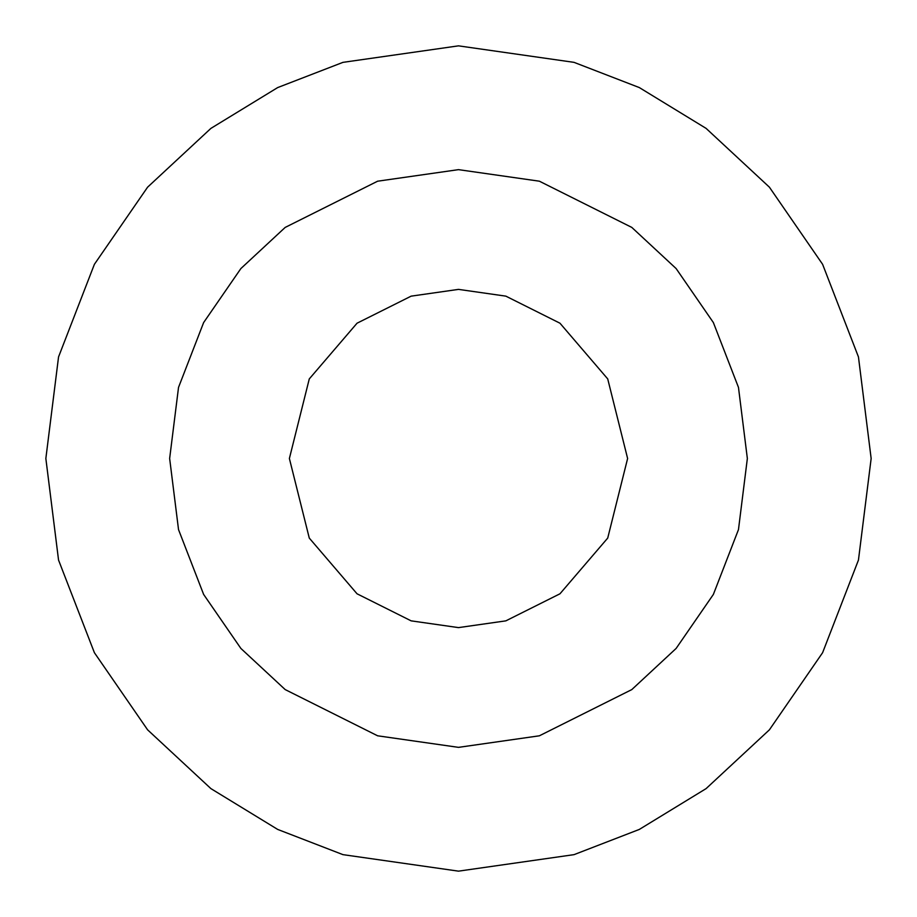 <?xml version="1.0" encoding="UTF-8"?>
<svg xmlns="http://www.w3.org/2000/svg" width="917" height="917" viewBox="0 0 917 917"><rect width="100%" height="100%" fill="white"/><g stroke="black" fill="none" stroke-linecap="round" stroke-linejoin="round"><path stroke-width="1.38" d="M458.5 45.85L574.042 62.356L639.321 87.574L706.09 128.38L769.397 187.171L822.606 264.314L858.45 356.919L871.15 458.5L858.45 560.081L822.606 652.686L769.397 729.829L706.09 788.62L639.321 829.427L574.042 854.644L458.5 871.15L342.958 854.644L277.679 829.427L210.91 788.62L147.603 729.829L94.394 652.686L58.55 560.081L45.85 458.5L58.55 356.919L94.394 264.314L147.603 187.171L210.91 128.38L277.679 87.574L342.958 62.356L458.5 45.85L342.958 62.356L277.679 87.574L210.91 128.38L147.603 187.171L94.394 264.314L58.55 356.919L45.85 458.5L58.55 560.081L94.394 652.686L147.603 729.829L210.91 788.62L277.679 829.427L342.958 854.644L458.5 871.15L574.042 854.644L639.321 829.427L706.09 788.62L769.397 729.829L822.606 652.686L858.45 560.081L871.15 458.5L858.45 356.919L822.606 264.314L769.397 187.171L706.09 128.38L639.321 87.574L574.042 62.356L458.5 45.85M458.5 169.645L539.379 181.199L631.813 227.416L676.127 268.566L713.369 322.566L738.472 387.398L747.355 458.5L738.472 529.602L713.369 594.434L676.127 648.434L631.813 689.584L539.379 735.801L458.5 747.355L377.621 735.801L285.187 689.584L240.873 648.434L203.631 594.434L178.528 529.602L169.645 458.5L178.528 387.398L203.631 322.566L240.873 268.566L285.187 227.416L377.621 181.199L458.5 169.645L377.621 181.199L285.187 227.416L240.873 268.566L203.631 322.566L178.528 387.398L169.645 458.5L178.528 529.602L203.631 594.434L240.873 648.434L285.187 689.584L377.621 735.801L458.5 747.355L539.379 735.801L631.813 689.584L676.127 648.434L713.369 594.434L738.472 529.602L747.355 458.5L738.472 387.398L713.369 322.566L676.127 268.566L631.813 227.416L539.379 181.199L458.5 169.645M458.5 289.382L505.852 296.145L559.966 323.208L607.719 378.916L627.618 458.5L607.719 538.084L559.966 593.792L505.852 620.855L458.5 627.618L411.148 620.855L357.034 593.792L309.281 538.084L289.382 458.5L309.281 378.916L357.034 323.208L411.148 296.145L458.5 289.382L411.148 296.145L357.034 323.208L309.281 378.916L289.382 458.5L309.281 538.084L357.034 593.792L411.148 620.855L458.5 627.618L505.852 620.855L559.966 593.792L607.719 538.084L627.618 458.5L607.719 378.916L559.966 323.208L505.852 296.145L458.5 289.382"/></g></svg>
